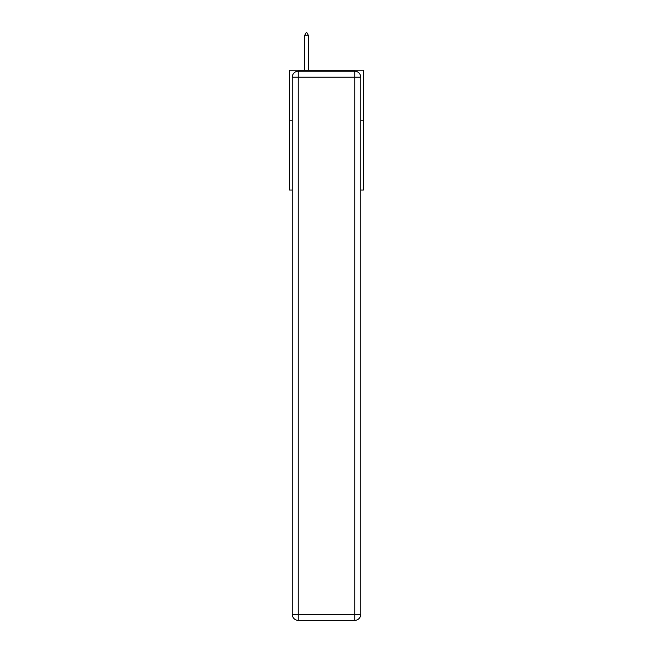 <?xml version="1.0" encoding="UTF-8"?>
<svg xmlns="http://www.w3.org/2000/svg" width="653" height="653" viewBox="0 0 653 653"><rect width="100%" height="100%" fill="white"/><g stroke="black" fill="none" stroke-linecap="round" stroke-linejoin="round"><path stroke-width="0.98" d="M292.258 120.152L289.557 120.152L289.557 70.23L363.443 70.23L363.443 190.039L360.742 190.039M289.557 120.152L289.557 190.039L292.258 190.039M363.443 120.152L360.742 120.152M298.241 71.226L354.759 71.226A5.991 5.991 0 0 1 360.742 77.217L360.742 614.359A5.991 5.991 0 0 1 354.759 620.35L298.241 620.35L298.241 614.359L354.759 614.359L354.759 77.217L298.241 77.217L298.241 614.359L292.258 614.359L292.258 77.217L298.241 77.217L298.241 71.226A5.991 5.991 0 0 0 292.258 77.217A5.991 5.991 0 0 1 298.241 71.226M292.258 614.359A5.991 5.991 0 0 0 298.241 620.35A5.991 5.991 0 0 1 292.258 614.359M308.33 35.246L306.828 32.65L306.233 32.65L304.739 35.246L308.33 35.246L308.33 70.23M304.739 35.246L304.739 70.23M354.759 620.35A5.991 5.991 0 0 0 360.742 614.359L354.759 614.359L354.759 620.35M360.742 77.217A5.991 5.991 0 0 0 354.759 71.226L354.759 77.217L360.742 77.217"/></g></svg>
